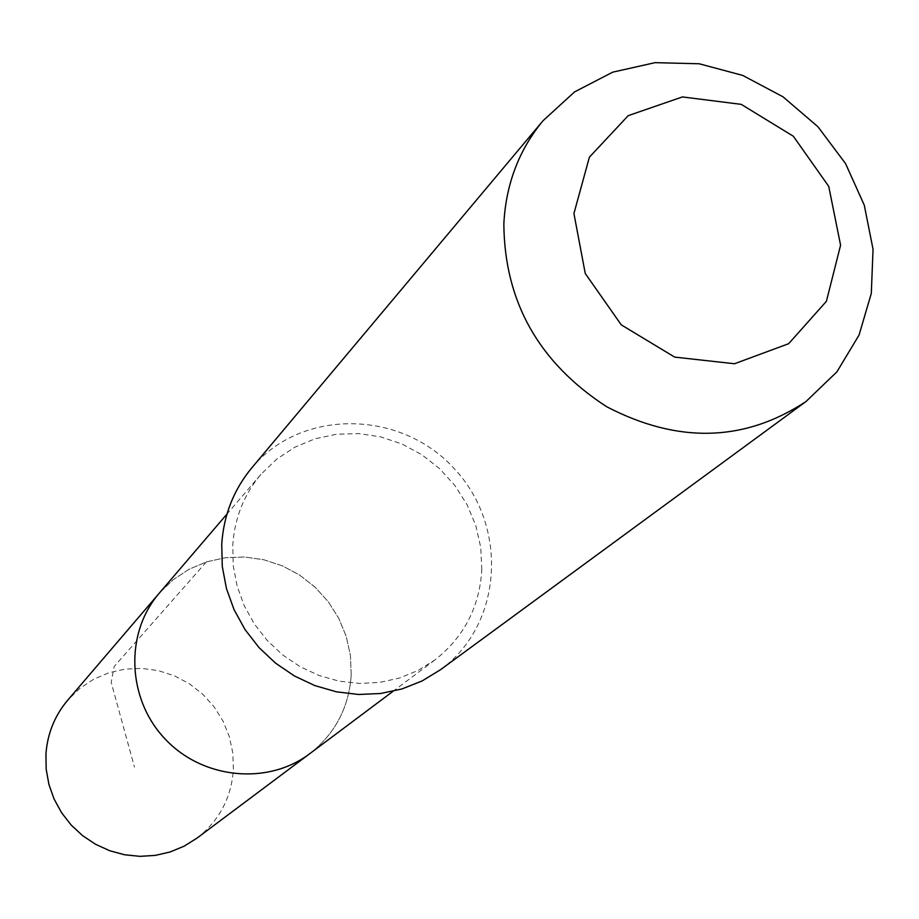<?xml version="1.0" encoding="UTF-8"?>
<svg xmlns="http://www.w3.org/2000/svg" width="919" height="919" viewBox="0 0 919 919"><rect width="100%" height="100%" fill="white"/><g stroke="black" fill="none" stroke-linecap="round" stroke-linejoin="round"><path stroke-width="0.69" stroke-dasharray="4.59 3.45" d="M351.207 674.868C348.99 707.469 335.148 733.753 309.703 753.718C335.148 733.753 348.99 707.469 351.207 674.868L350.426 655.5L346.245 636.465L338.789 618.372L328.313 601.773L315.137 587.207L299.674 575.099L282.409 565.863L263.879 559.763L244.672 557.017L225.373 557.718L206.603 561.854L188.958 569.309L173.002 579.855L159.274 593.18L173.002 579.855L188.958 569.309L206.603 561.854L225.373 557.718L244.672 557.017L263.879 559.763L282.409 565.863L299.674 575.099L315.137 587.207L328.313 601.773L338.789 618.372L346.245 636.465L350.426 655.5L351.207 674.868M196.999 838.117C219.136 820.759 231.266 797.979 233.392 769.777L232.829 753.029L229.313 736.578L222.961 720.956L213.978 706.654L202.639 694.109L189.314 683.713L174.403 675.81L158.39 670.64L141.767 668.377L125.064 669.101L108.798 672.788L93.508 679.348L79.666 688.561L67.73 700.163M481.809 569.665L480.752 547.425L475.789 525.553L467.105 504.738L454.962 485.623L439.741 468.793L421.924 454.79L402.074 444.049L380.788 436.893L358.732 433.584L336.595 434.216L315.091 438.788L294.896 447.185L276.653 459.155L260.962 474.342C243.96 494.56 234.552 518.213 232.748 545.3L233.265 565.805L237.136 586.138L244.247 605.747L254.414 624.081L267.372 640.646L282.753 654.983L300.145 666.712L319.077 675.511L339.019 681.14L359.432 683.449L379.765 682.403L399.466 678.038L418.007 670.491L434.894 659.968C463.923 637.166 479.557 607.068 481.809 569.665M440.511 669.71C503.095 624.552 508.804 525.691 453.699 468.047C399.754 409.311 300.72 408.576 251.599 468.093M206.35 561.934L114.174 666.516L111.199 682.392L134.484 767.158M260.962 474.342L226.97 514.054M434.894 659.968L393.056 691.295"/><path stroke-width="1.38" d="M393.056 691.295L309.703 753.718C267.682 785.619 202.352 779.14 164.846 738.704C126.937 698.647 124.708 633.03 159.274 593.18L67.73 700.163C54.772 715.568 47.512 733.442 45.95 753.798L46.18 769.203L48.914 784.424L54.095 799.059L61.573 812.718L71.154 825.021L82.572 835.635L95.53 844.274L109.671 850.718L124.605 854.773L139.941 856.347L155.242 855.405L170.118 851.97L184.156 846.158L196.999 838.117L309.703 753.718C267.682 785.619 202.352 779.14 164.846 738.704C126.937 698.647 124.708 633.03 159.274 593.18L226.97 514.054M542.98 120.78L251.599 468.093C233.621 489.884 223.673 515.26 221.732 544.209L222.272 566.426L226.43 588.459L234.081 609.711L245.051 629.607L259.02 647.596L275.631 663.196L294.425 675.982L314.884 685.608L336.457 691.823L358.559 694.477L380.592 693.5L401.971 688.94L422.12 680.933L440.511 669.71L806.032 401.5L836.91 371.839L859.058 335.079L871.304 293.425L873.05 249.279L864.274 205.167L845.537 163.548L817.933 126.742L782.999 96.805L742.69 75.404L699.233 63.779L655.075 62.653L612.709 72.164L574.593 91.889L542.98 120.78C518.913 149.958 505.864 184.351 503.842 223.972C504.52 301.708 538.798 362.626 606.678 406.726C677.969 443.797 744.424 442.05 806.032 401.5M573.927 213.53L585.254 273.494L621.267 324.855L674.661 357.1L734.499 363.752L788.64 343.706L826.399 301.317L840.586 245.201L828.743 186.396L793.35 136.253L741.254 104.364L682.415 96.932L628.205 115.656L589.389 157.183L573.927 213.53"/></g></svg>
